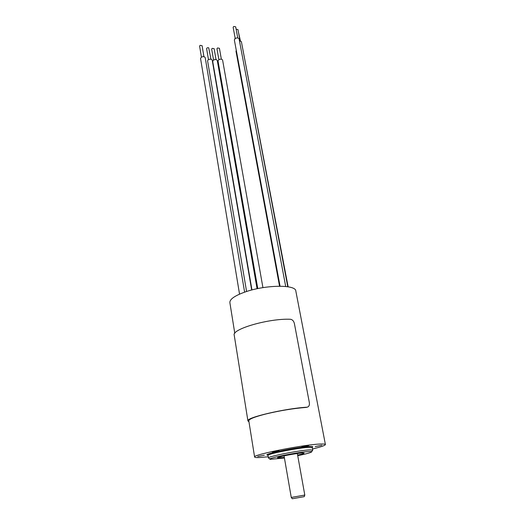 <?xml version="1.0" encoding="UTF-8"?>
<svg xmlns="http://www.w3.org/2000/svg" width="525" height="525" viewBox="0 0 525 525"><rect width="100%" height="100%" fill="white"/><g stroke="black" fill="none" stroke-linecap="round" stroke-linejoin="round"><path stroke-width="0.79" d="M268.242 456.783L259.567 457.538C256.39 457.669 254.737 457.505 254.605 457.026C251.738 454.755 307.519 443.874 321.792 443.999C324.122 443.966 325.329 444.143 325.408 444.544C325.231 445.462 320.933 446.939 312.513 448.973M321.884 445.252L315.184 446.572L321.884 445.252M308.792 445.508L301.895 446.867L308.792 445.508M279.07 450.653L272.226 451.992L279.07 450.653M264.318 455.221L257.716 456.501L264.318 455.221M254.605 457.026L248.798 420.781C248.916 419.108 254.704 416.817 266.155 413.91C280.343 410.543 293.724 408.371 306.292 407.4L307.151 407.177M325.408 444.544L295.818 291.001C295.824 284.478 265.952 284.707 245.575 291.828C234.924 295.575 229.688 299.171 229.871 302.623L234.787 333.322M248.902 421.404L247.925 420.925C245.562 417.736 285.082 408.404 306.961 407.197L307.853 406.967C309.186 406.166 309.671 404.67 309.317 402.485L294.413 323.662C293.797 321.07 292.478 319.607 290.463 319.272C269.069 318.235 231.499 329.129 234.229 335.206L247.925 420.925M257.073 288.737L217.284 60.539C216.72 59.496 215.519 59.299 213.695 59.955L212.684 61.32L251.954 289.944M216.031 59.607L214.134 48.681L212.205 48.353L211.667 49.101L213.557 60.034M287.772 286.755L241.388 41.692L239.426 40.688M240.076 40.733L237.982 29.617L236.138 29.236M262.933 287.634L222.607 60.119C222.042 59.089 220.854 58.898 219.037 59.548L218.013 60.926L257.782 288.586M221.353 59.2L219.424 48.28L217.507 47.959L216.963 48.713L218.879 59.633M285.705 286.486L239.098 38.955C238.521 37.859 237.3 37.662 235.436 38.351L234.34 39.88L280.055 286.191M237.779 37.977L235.686 26.814L233.723 26.473L233.139 27.313L235.213 38.476M244.611 292.156L205.203 57.665C204.619 56.582 203.392 56.378 201.534 57.048L200.537 58.413L239.544 294.138M203.936 56.707L202.092 45.688L200.123 45.34L199.598 46.082L201.423 57.107M288.127 286.814L241.868 44.218M240.404 40.806L238.501 32.386M251.678 290.017L212.218 60.126L211.496 59.345C209.331 58.931 208.031 59.443 207.598 60.893L246.586 291.5M210.958 59.187L208.694 47.801C207.539 47.565 206.843 47.847 206.614 48.641L208.471 59.601M236.283 50.367L236.001 51.233L279.549 286.191M235.167 38.233L234.806 38.784M270.007 459.099L268.446 457.977C266.818 456.625 301.133 449.958 310.327 449.873L312.736 450.168L312.263 447.648L309.855 447.32C300.654 447.339 266.392 454.02 268.026 455.451L268.163 455.214M284.425 458.01L270.296 459.316C265.138 458.633 299.893 451.671 309.382 451.526C311.358 451.461 312.047 451.644 311.45 452.058C309.901 452.917 305.327 454.118 297.728 455.667M297.629 455.116C301.829 454.184 304.001 453.528 304.126 453.141L302.623 452.977C297.006 453.075 276.636 457.026 277.548 457.826L284.333 457.459M292.307 498.75L304.264 496.643L292.307 498.75L291.263 497.451L304.795 495.062L297.34 453.508M312.021 447.458C313.451 446.775 312.887 446.453 310.321 446.493C299.171 446.526 259.147 454.847 268.183 455.188M248.896 421.391L248.404 421.49M306.961 407.197L306.292 407.4M311.647 451.756L312.5 450.47M268.446 457.977L268.026 455.451M291.263 497.451L284.051 455.851M304.264 496.63L304.782 495.075"/></g></svg>

